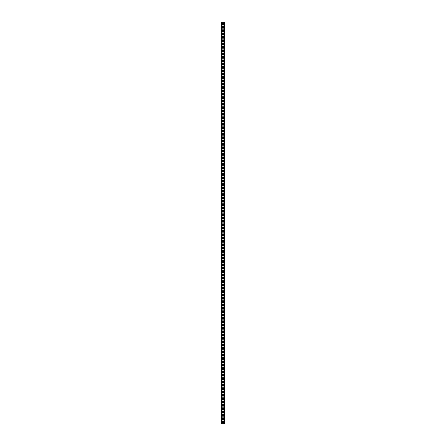 <?xml version="1.0" encoding="UTF-8"?>
<svg xmlns="http://www.w3.org/2000/svg" width="446" height="446" viewBox="0 0 446 446"><rect width="100%" height="100%" fill="white"/><g stroke="black" fill="none" stroke-linecap="round" stroke-linejoin="round"><path stroke-width="0.67" d="M224.338 22.3L224.338 423.7L221.662 423.7L221.662 22.3L224.338 22.3M222.565 24.541L222.565 23.404A0.435 0.435 0 0 1 223 22.969A0.435 0.435 0 0 1 223.435 23.404L223.435 24.541A0.435 0.435 0 0 1 223 24.976A0.435 0.435 0 0 1 222.565 24.541M222.565 27.886L222.565 26.749A0.435 0.435 0 0 1 223 26.314A0.435 0.435 0 0 1 223.435 26.749L223.435 27.886A0.435 0.435 0 0 1 223 28.321A0.435 0.435 0 0 1 222.565 27.886M222.565 31.231L222.565 30.094A0.435 0.435 0 0 1 223 29.659A0.435 0.435 0 0 1 223.435 30.094L223.435 31.231A0.435 0.435 0 0 1 223 31.666A0.435 0.435 0 0 1 222.565 31.231M222.565 34.576L222.565 33.439A0.435 0.435 0 0 1 223 33.004A0.435 0.435 0 0 1 223.435 33.439L223.435 34.576A0.435 0.435 0 0 1 223 35.011A0.435 0.435 0 0 1 222.565 34.576M222.565 37.921L222.565 36.784A0.435 0.435 0 0 1 223 36.349A0.435 0.435 0 0 1 223.435 36.784L223.435 37.921A0.435 0.435 0 0 1 223 38.356A0.435 0.435 0 0 1 222.565 37.921M222.565 41.266L222.565 40.129A0.435 0.435 0 0 1 223 39.694A0.435 0.435 0 0 1 223.435 40.129L223.435 41.266A0.435 0.435 0 0 1 223 41.701A0.435 0.435 0 0 1 222.565 41.266M222.565 44.611L222.565 43.474A0.435 0.435 0 0 1 223 43.039A0.435 0.435 0 0 1 223.435 43.474L223.435 44.611A0.435 0.435 0 0 1 223 45.046A0.435 0.435 0 0 1 222.565 44.611M222.565 47.956L222.565 46.819A0.435 0.435 0 0 1 223 46.384A0.435 0.435 0 0 1 223.435 46.819L223.435 47.956A0.435 0.435 0 0 1 223 48.391A0.435 0.435 0 0 1 222.565 47.956M222.565 51.301L222.565 50.164A0.435 0.435 0 0 1 223 49.729A0.435 0.435 0 0 1 223.435 50.164L223.435 51.301A0.435 0.435 0 0 1 223 51.736A0.435 0.435 0 0 1 222.565 51.301M222.565 54.646L222.565 53.509A0.435 0.435 0 0 1 223 53.074A0.435 0.435 0 0 1 223.435 53.509L223.435 54.646A0.435 0.435 0 0 1 223 55.081A0.435 0.435 0 0 1 222.565 54.646M222.565 57.991L222.565 56.854A0.435 0.435 0 0 1 223 56.419A0.435 0.435 0 0 1 223.435 56.854L223.435 57.991A0.435 0.435 0 0 1 223 58.426A0.435 0.435 0 0 1 222.565 57.991M222.565 61.336L222.565 60.199A0.435 0.435 0 0 1 223 59.764A0.435 0.435 0 0 1 223.435 60.199L223.435 61.336A0.435 0.435 0 0 1 223 61.771A0.435 0.435 0 0 1 222.565 61.336M222.565 64.681L222.565 63.544A0.435 0.435 0 0 1 223 63.109A0.435 0.435 0 0 1 223.435 63.544L223.435 64.681A0.435 0.435 0 0 1 223 65.116A0.435 0.435 0 0 1 222.565 64.681M222.565 68.026L222.565 66.889A0.435 0.435 0 0 1 223 66.454A0.435 0.435 0 0 1 223.435 66.889L223.435 68.026A0.435 0.435 0 0 1 223 68.461A0.435 0.435 0 0 1 222.565 68.026M222.565 71.371L222.565 70.234A0.435 0.435 0 0 1 223 69.799A0.435 0.435 0 0 1 223.435 70.234L223.435 71.371A0.435 0.435 0 0 1 223 71.806A0.435 0.435 0 0 1 222.565 71.371M222.565 74.716L222.565 73.579A0.435 0.435 0 0 1 223 73.144A0.435 0.435 0 0 1 223.435 73.579L223.435 74.716A0.435 0.435 0 0 1 223 75.151A0.435 0.435 0 0 1 222.565 74.716M222.565 78.061L222.565 76.924A0.435 0.435 0 0 1 223 76.489A0.435 0.435 0 0 1 223.435 76.924L223.435 78.061A0.435 0.435 0 0 1 223 78.496A0.435 0.435 0 0 1 222.565 78.061M222.565 81.406L222.565 80.269A0.435 0.435 0 0 1 223 79.834A0.435 0.435 0 0 1 223.435 80.269L223.435 81.406A0.435 0.435 0 0 1 223 81.841A0.435 0.435 0 0 1 222.565 81.406M222.565 84.751L222.565 83.614A0.435 0.435 0 0 1 223 83.179A0.435 0.435 0 0 1 223.435 83.614L223.435 84.751A0.435 0.435 0 0 1 223 85.186A0.435 0.435 0 0 1 222.565 84.751M222.565 88.096L222.565 86.959A0.435 0.435 0 0 1 223 86.524A0.435 0.435 0 0 1 223.435 86.959L223.435 88.096A0.435 0.435 0 0 1 223 88.531A0.435 0.435 0 0 1 222.565 88.096M222.565 91.441L222.565 90.304A0.435 0.435 0 0 1 223 89.869A0.435 0.435 0 0 1 223.435 90.304L223.435 91.441A0.435 0.435 0 0 1 223 91.876A0.435 0.435 0 0 1 222.565 91.441M222.565 94.786L222.565 93.649A0.435 0.435 0 0 1 223 93.214A0.435 0.435 0 0 1 223.435 93.649L223.435 94.786A0.435 0.435 0 0 1 223 95.221A0.435 0.435 0 0 1 222.565 94.786M222.565 98.131L222.565 96.994A0.435 0.435 0 0 1 223 96.559A0.435 0.435 0 0 1 223.435 96.994L223.435 98.131A0.435 0.435 0 0 1 223 98.566A0.435 0.435 0 0 1 222.565 98.131M222.565 101.476L222.565 100.339A0.435 0.435 0 0 1 223 99.904A0.435 0.435 0 0 1 223.435 100.339L223.435 101.476A0.435 0.435 0 0 1 223 101.911A0.435 0.435 0 0 1 222.565 101.476M222.565 104.821L222.565 103.684A0.435 0.435 0 0 1 223 103.249A0.435 0.435 0 0 1 223.435 103.684L223.435 104.821A0.435 0.435 0 0 1 223 105.256A0.435 0.435 0 0 1 222.565 104.821M222.565 108.166L222.565 107.029A0.435 0.435 0 0 1 223 106.594A0.435 0.435 0 0 1 223.435 107.029L223.435 108.166A0.435 0.435 0 0 1 223 108.601A0.435 0.435 0 0 1 222.565 108.166M222.565 111.511L222.565 110.374A0.435 0.435 0 0 1 223 109.939A0.435 0.435 0 0 1 223.435 110.374L223.435 111.511A0.435 0.435 0 0 1 223 111.946A0.435 0.435 0 0 1 222.565 111.511M222.565 114.856L222.565 113.719A0.435 0.435 0 0 1 223 113.284A0.435 0.435 0 0 1 223.435 113.719L223.435 114.856A0.435 0.435 0 0 1 223 115.291A0.435 0.435 0 0 1 222.565 114.856M222.565 118.201L222.565 117.064A0.435 0.435 0 0 1 223 116.629A0.435 0.435 0 0 1 223.435 117.064L223.435 118.201A0.435 0.435 0 0 1 223 118.636A0.435 0.435 0 0 1 222.565 118.201M222.565 121.546L222.565 120.409A0.435 0.435 0 0 1 223 119.974A0.435 0.435 0 0 1 223.435 120.409L223.435 121.546A0.435 0.435 0 0 1 223 121.981A0.435 0.435 0 0 1 222.565 121.546M222.565 124.891L222.565 123.754A0.435 0.435 0 0 1 223 123.319A0.435 0.435 0 0 1 223.435 123.754L223.435 124.891A0.435 0.435 0 0 1 223 125.326A0.435 0.435 0 0 1 222.565 124.891M222.565 128.236L222.565 127.099A0.435 0.435 0 0 1 223 126.664A0.435 0.435 0 0 1 223.435 127.099L223.435 128.236A0.435 0.435 0 0 1 223 128.671A0.435 0.435 0 0 1 222.565 128.236M222.565 131.581L222.565 130.444A0.435 0.435 0 0 1 223 130.009A0.435 0.435 0 0 1 223.435 130.444L223.435 131.581A0.435 0.435 0 0 1 223 132.016A0.435 0.435 0 0 1 222.565 131.581M222.565 134.926L222.565 133.789A0.435 0.435 0 0 1 223 133.354A0.435 0.435 0 0 1 223.435 133.789L223.435 134.926A0.435 0.435 0 0 1 223 135.361A0.435 0.435 0 0 1 222.565 134.926M222.565 138.271L222.565 137.134A0.435 0.435 0 0 1 223 136.699A0.435 0.435 0 0 1 223.435 137.134L223.435 138.271A0.435 0.435 0 0 1 223 138.706A0.435 0.435 0 0 1 222.565 138.271M222.565 141.616L222.565 140.479A0.435 0.435 0 0 1 223 140.044A0.435 0.435 0 0 1 223.435 140.479L223.435 141.616A0.435 0.435 0 0 1 223 142.051A0.435 0.435 0 0 1 222.565 141.616M222.565 144.961L222.565 143.824A0.435 0.435 0 0 1 223 143.389A0.435 0.435 0 0 1 223.435 143.824L223.435 144.961A0.435 0.435 0 0 1 223 145.396A0.435 0.435 0 0 1 222.565 144.961M222.565 148.306L222.565 147.169A0.435 0.435 0 0 1 223 146.734A0.435 0.435 0 0 1 223.435 147.169L223.435 148.306A0.435 0.435 0 0 1 223 148.741A0.435 0.435 0 0 1 222.565 148.306M222.565 151.651L222.565 150.514A0.435 0.435 0 0 1 223 150.079A0.435 0.435 0 0 1 223.435 150.514L223.435 151.651A0.435 0.435 0 0 1 223 152.086A0.435 0.435 0 0 1 222.565 151.651M222.565 154.996L222.565 153.859A0.435 0.435 0 0 1 223 153.424A0.435 0.435 0 0 1 223.435 153.859L223.435 154.996A0.435 0.435 0 0 1 223 155.431A0.435 0.435 0 0 1 222.565 154.996M222.565 158.341L222.565 157.204A0.435 0.435 0 0 1 223 156.769A0.435 0.435 0 0 1 223.435 157.204L223.435 158.341A0.435 0.435 0 0 1 223 158.776A0.435 0.435 0 0 1 222.565 158.341M222.565 161.686L222.565 160.549A0.435 0.435 0 0 1 223 160.114A0.435 0.435 0 0 1 223.435 160.549L223.435 161.686A0.435 0.435 0 0 1 223 162.121A0.435 0.435 0 0 1 222.565 161.686M222.565 165.031L222.565 163.894A0.435 0.435 0 0 1 223 163.459A0.435 0.435 0 0 1 223.435 163.894L223.435 165.031A0.435 0.435 0 0 1 223 165.466A0.435 0.435 0 0 1 222.565 165.031M222.565 168.376L222.565 167.239A0.435 0.435 0 0 1 223 166.804A0.435 0.435 0 0 1 223.435 167.239L223.435 168.376A0.435 0.435 0 0 1 223 168.811A0.435 0.435 0 0 1 222.565 168.376M222.565 171.721L222.565 170.584A0.435 0.435 0 0 1 223 170.149A0.435 0.435 0 0 1 223.435 170.584L223.435 171.721A0.435 0.435 0 0 1 223 172.156A0.435 0.435 0 0 1 222.565 171.721M222.565 175.066L222.565 173.929A0.435 0.435 0 0 1 223 173.494A0.435 0.435 0 0 1 223.435 173.929L223.435 175.066A0.435 0.435 0 0 1 223 175.501A0.435 0.435 0 0 1 222.565 175.066M222.565 178.411L222.565 177.274A0.435 0.435 0 0 1 223 176.839A0.435 0.435 0 0 1 223.435 177.274L223.435 178.411A0.435 0.435 0 0 1 223 178.846A0.435 0.435 0 0 1 222.565 178.411M222.565 181.756L222.565 180.619A0.435 0.435 0 0 1 223 180.184A0.435 0.435 0 0 1 223.435 180.619L223.435 181.756A0.435 0.435 0 0 1 223 182.191A0.435 0.435 0 0 1 222.565 181.756M222.565 185.101L222.565 183.964A0.435 0.435 0 0 1 223 183.529A0.435 0.435 0 0 1 223.435 183.964L223.435 185.101A0.435 0.435 0 0 1 223 185.536A0.435 0.435 0 0 1 222.565 185.101M222.565 188.446L222.565 187.309A0.435 0.435 0 0 1 223 186.874A0.435 0.435 0 0 1 223.435 187.309L223.435 188.446A0.435 0.435 0 0 1 223 188.881A0.435 0.435 0 0 1 222.565 188.446M222.565 191.791L222.565 190.654A0.435 0.435 0 0 1 223 190.219A0.435 0.435 0 0 1 223.435 190.654L223.435 191.791A0.435 0.435 0 0 1 223 192.226A0.435 0.435 0 0 1 222.565 191.791M222.565 195.136L222.565 193.999A0.435 0.435 0 0 1 223 193.564A0.435 0.435 0 0 1 223.435 193.999L223.435 195.136A0.435 0.435 0 0 1 223 195.571A0.435 0.435 0 0 1 222.565 195.136M222.565 198.481L222.565 197.344A0.435 0.435 0 0 1 223 196.909A0.435 0.435 0 0 1 223.435 197.344L223.435 198.481A0.435 0.435 0 0 1 223 198.916A0.435 0.435 0 0 1 222.565 198.481M222.565 201.826L222.565 200.689A0.435 0.435 0 0 1 223 200.254A0.435 0.435 0 0 1 223.435 200.689L223.435 201.826A0.435 0.435 0 0 1 223 202.261A0.435 0.435 0 0 1 222.565 201.826M222.565 205.171L222.565 204.034A0.435 0.435 0 0 1 223 203.599A0.435 0.435 0 0 1 223.435 204.034L223.435 205.171A0.435 0.435 0 0 1 223 205.606A0.435 0.435 0 0 1 222.565 205.171M222.565 208.516L222.565 207.379A0.435 0.435 0 0 1 223 206.944A0.435 0.435 0 0 1 223.435 207.379L223.435 208.516A0.435 0.435 0 0 1 223 208.951A0.435 0.435 0 0 1 222.565 208.516M222.565 211.861L222.565 210.724A0.435 0.435 0 0 1 223 210.289A0.435 0.435 0 0 1 223.435 210.724L223.435 211.861A0.435 0.435 0 0 1 223 212.296A0.435 0.435 0 0 1 222.565 211.861M222.565 215.206L222.565 214.069A0.435 0.435 0 0 1 223 213.634A0.435 0.435 0 0 1 223.435 214.069L223.435 215.206A0.435 0.435 0 0 1 223 215.641A0.435 0.435 0 0 1 222.565 215.206M222.565 218.551L222.565 217.414A0.435 0.435 0 0 1 223 216.979A0.435 0.435 0 0 1 223.435 217.414L223.435 218.551A0.435 0.435 0 0 1 223 218.986A0.435 0.435 0 0 1 222.565 218.551M222.565 221.896L222.565 220.759A0.435 0.435 0 0 1 223 220.324A0.435 0.435 0 0 1 223.435 220.759L223.435 221.896A0.435 0.435 0 0 1 223 222.331A0.435 0.435 0 0 1 222.565 221.896M222.565 225.241L222.565 224.104A0.435 0.435 0 0 1 223 223.669A0.435 0.435 0 0 1 223.435 224.104L223.435 225.241A0.435 0.435 0 0 1 223 225.676A0.435 0.435 0 0 1 222.565 225.241M222.565 228.586L222.565 227.449A0.435 0.435 0 0 1 223 227.014A0.435 0.435 0 0 1 223.435 227.449L223.435 228.586A0.435 0.435 0 0 1 223 229.021A0.435 0.435 0 0 1 222.565 228.586M222.565 231.931L222.565 230.794A0.435 0.435 0 0 1 223 230.359A0.435 0.435 0 0 1 223.435 230.794L223.435 231.931A0.435 0.435 0 0 1 223 232.366A0.435 0.435 0 0 1 222.565 231.931M222.565 235.276L222.565 234.139A0.435 0.435 0 0 1 223 233.704A0.435 0.435 0 0 1 223.435 234.139L223.435 235.276A0.435 0.435 0 0 1 223 235.711A0.435 0.435 0 0 1 222.565 235.276M222.565 238.621L222.565 237.484A0.435 0.435 0 0 1 223 237.049A0.435 0.435 0 0 1 223.435 237.484L223.435 238.621A0.435 0.435 0 0 1 223 239.056A0.435 0.435 0 0 1 222.565 238.621M222.565 241.966L222.565 240.829A0.435 0.435 0 0 1 223 240.394A0.435 0.435 0 0 1 223.435 240.829L223.435 241.966A0.435 0.435 0 0 1 223 242.401A0.435 0.435 0 0 1 222.565 241.966M222.565 245.311L222.565 244.174A0.435 0.435 0 0 1 223 243.739A0.435 0.435 0 0 1 223.435 244.174L223.435 245.311A0.435 0.435 0 0 1 223 245.746A0.435 0.435 0 0 1 222.565 245.311M222.565 248.656L222.565 247.519A0.435 0.435 0 0 1 223 247.084A0.435 0.435 0 0 1 223.435 247.519L223.435 248.656A0.435 0.435 0 0 1 223 249.091A0.435 0.435 0 0 1 222.565 248.656M222.565 252.001L222.565 250.864A0.435 0.435 0 0 1 223 250.429A0.435 0.435 0 0 1 223.435 250.864L223.435 252.001A0.435 0.435 0 0 1 223 252.436A0.435 0.435 0 0 1 222.565 252.001M222.565 255.346L222.565 254.209A0.435 0.435 0 0 1 223 253.774A0.435 0.435 0 0 1 223.435 254.209L223.435 255.346A0.435 0.435 0 0 1 223 255.781A0.435 0.435 0 0 1 222.565 255.346M222.565 258.691L222.565 257.554A0.435 0.435 0 0 1 223 257.119A0.435 0.435 0 0 1 223.435 257.554L223.435 258.691A0.435 0.435 0 0 1 223 259.126A0.435 0.435 0 0 1 222.565 258.691M222.565 262.036L222.565 260.899A0.435 0.435 0 0 1 223 260.464A0.435 0.435 0 0 1 223.435 260.899L223.435 262.036A0.435 0.435 0 0 1 223 262.471A0.435 0.435 0 0 1 222.565 262.036M222.565 265.381L222.565 264.244A0.435 0.435 0 0 1 223 263.809A0.435 0.435 0 0 1 223.435 264.244L223.435 265.381A0.435 0.435 0 0 1 223 265.816A0.435 0.435 0 0 1 222.565 265.381M222.565 268.726L222.565 267.589A0.435 0.435 0 0 1 223 267.154A0.435 0.435 0 0 1 223.435 267.589L223.435 268.726A0.435 0.435 0 0 1 223 269.161A0.435 0.435 0 0 1 222.565 268.726M222.565 272.071L222.565 270.934A0.435 0.435 0 0 1 223 270.499A0.435 0.435 0 0 1 223.435 270.934L223.435 272.071A0.435 0.435 0 0 1 223 272.506A0.435 0.435 0 0 1 222.565 272.071M222.565 275.416L222.565 274.279A0.435 0.435 0 0 1 223 273.844A0.435 0.435 0 0 1 223.435 274.279L223.435 275.416A0.435 0.435 0 0 1 223 275.851A0.435 0.435 0 0 1 222.565 275.416M222.565 278.761L222.565 277.624A0.435 0.435 0 0 1 223 277.189A0.435 0.435 0 0 1 223.435 277.624L223.435 278.761A0.435 0.435 0 0 1 223 279.196A0.435 0.435 0 0 1 222.565 278.761M222.565 282.106L222.565 280.969A0.435 0.435 0 0 1 223 280.534A0.435 0.435 0 0 1 223.435 280.969L223.435 282.106A0.435 0.435 0 0 1 223 282.541A0.435 0.435 0 0 1 222.565 282.106M222.565 285.451L222.565 284.314A0.435 0.435 0 0 1 223 283.879A0.435 0.435 0 0 1 223.435 284.314L223.435 285.451A0.435 0.435 0 0 1 223 285.886A0.435 0.435 0 0 1 222.565 285.451M222.565 288.796L222.565 287.659A0.435 0.435 0 0 1 223 287.224A0.435 0.435 0 0 1 223.435 287.659L223.435 288.796A0.435 0.435 0 0 1 223 289.231A0.435 0.435 0 0 1 222.565 288.796M222.565 292.141L222.565 291.004A0.435 0.435 0 0 1 223 290.569A0.435 0.435 0 0 1 223.435 291.004L223.435 292.141A0.435 0.435 0 0 1 223 292.576A0.435 0.435 0 0 1 222.565 292.141M222.565 295.486L222.565 294.349A0.435 0.435 0 0 1 223 293.914A0.435 0.435 0 0 1 223.435 294.349L223.435 295.486A0.435 0.435 0 0 1 223 295.921A0.435 0.435 0 0 1 222.565 295.486M222.565 298.831L222.565 297.694A0.435 0.435 0 0 1 223 297.259A0.435 0.435 0 0 1 223.435 297.694L223.435 298.831A0.435 0.435 0 0 1 223 299.266A0.435 0.435 0 0 1 222.565 298.831M222.565 302.176L222.565 301.039A0.435 0.435 0 0 1 223 300.604A0.435 0.435 0 0 1 223.435 301.039L223.435 302.176A0.435 0.435 0 0 1 223 302.611A0.435 0.435 0 0 1 222.565 302.176M222.565 305.521L222.565 304.384A0.435 0.435 0 0 1 223 303.949A0.435 0.435 0 0 1 223.435 304.384L223.435 305.521A0.435 0.435 0 0 1 223 305.956A0.435 0.435 0 0 1 222.565 305.521M222.565 308.866L222.565 307.729A0.435 0.435 0 0 1 223 307.294A0.435 0.435 0 0 1 223.435 307.729L223.435 308.866A0.435 0.435 0 0 1 223 309.301A0.435 0.435 0 0 1 222.565 308.866M222.565 312.211L222.565 311.074A0.435 0.435 0 0 1 223 310.639A0.435 0.435 0 0 1 223.435 311.074L223.435 312.211A0.435 0.435 0 0 1 223 312.646A0.435 0.435 0 0 1 222.565 312.211M222.565 315.556L222.565 314.419A0.435 0.435 0 0 1 223 313.984A0.435 0.435 0 0 1 223.435 314.419L223.435 315.556A0.435 0.435 0 0 1 223 315.991A0.435 0.435 0 0 1 222.565 315.556M222.565 318.901L222.565 317.764A0.435 0.435 0 0 1 223 317.329A0.435 0.435 0 0 1 223.435 317.764L223.435 318.901A0.435 0.435 0 0 1 223 319.336A0.435 0.435 0 0 1 222.565 318.901M222.565 322.246L222.565 321.109A0.435 0.435 0 0 1 223 320.674A0.435 0.435 0 0 1 223.435 321.109L223.435 322.246A0.435 0.435 0 0 1 223 322.681A0.435 0.435 0 0 1 222.565 322.246M222.565 325.591L222.565 324.454A0.435 0.435 0 0 1 223 324.019A0.435 0.435 0 0 1 223.435 324.454L223.435 325.591A0.435 0.435 0 0 1 223 326.026A0.435 0.435 0 0 1 222.565 325.591M222.565 328.936L222.565 327.799A0.435 0.435 0 0 1 223 327.364A0.435 0.435 0 0 1 223.435 327.799L223.435 328.936A0.435 0.435 0 0 1 223 329.371A0.435 0.435 0 0 1 222.565 328.936M222.565 332.281L222.565 331.144A0.435 0.435 0 0 1 223 330.709A0.435 0.435 0 0 1 223.435 331.144L223.435 332.281A0.435 0.435 0 0 1 223 332.716A0.435 0.435 0 0 1 222.565 332.281M222.565 335.626L222.565 334.489A0.435 0.435 0 0 1 223 334.054A0.435 0.435 0 0 1 223.435 334.489L223.435 335.626A0.435 0.435 0 0 1 223 336.061A0.435 0.435 0 0 1 222.565 335.626M222.565 338.971L222.565 337.834A0.435 0.435 0 0 1 223 337.399A0.435 0.435 0 0 1 223.435 337.834L223.435 338.971A0.435 0.435 0 0 1 223 339.406A0.435 0.435 0 0 1 222.565 338.971M222.565 342.316L222.565 341.179A0.435 0.435 0 0 1 223 340.744A0.435 0.435 0 0 1 223.435 341.179L223.435 342.316A0.435 0.435 0 0 1 223 342.751A0.435 0.435 0 0 1 222.565 342.316M222.565 345.661L222.565 344.524A0.435 0.435 0 0 1 223 344.089A0.435 0.435 0 0 1 223.435 344.524L223.435 345.661A0.435 0.435 0 0 1 223 346.096A0.435 0.435 0 0 1 222.565 345.661M222.565 349.006L222.565 347.869A0.435 0.435 0 0 1 223 347.434A0.435 0.435 0 0 1 223.435 347.869L223.435 349.006A0.435 0.435 0 0 1 223 349.441A0.435 0.435 0 0 1 222.565 349.006M222.565 352.351L222.565 351.214A0.435 0.435 0 0 1 223 350.779A0.435 0.435 0 0 1 223.435 351.214L223.435 352.351A0.435 0.435 0 0 1 223 352.786A0.435 0.435 0 0 1 222.565 352.351M222.565 355.696L222.565 354.559A0.435 0.435 0 0 1 223 354.124A0.435 0.435 0 0 1 223.435 354.559L223.435 355.696A0.435 0.435 0 0 1 223 356.131A0.435 0.435 0 0 1 222.565 355.696M222.565 359.041L222.565 357.904A0.435 0.435 0 0 1 223 357.469A0.435 0.435 0 0 1 223.435 357.904L223.435 359.041A0.435 0.435 0 0 1 223 359.476A0.435 0.435 0 0 1 222.565 359.041M222.565 362.386L222.565 361.249A0.435 0.435 0 0 1 223 360.814A0.435 0.435 0 0 1 223.435 361.249L223.435 362.386A0.435 0.435 0 0 1 223 362.821A0.435 0.435 0 0 1 222.565 362.386M222.565 365.731L222.565 364.594A0.435 0.435 0 0 1 223 364.159A0.435 0.435 0 0 1 223.435 364.594L223.435 365.731A0.435 0.435 0 0 1 223 366.166A0.435 0.435 0 0 1 222.565 365.731M222.565 369.076L222.565 367.939A0.435 0.435 0 0 1 223 367.504A0.435 0.435 0 0 1 223.435 367.939L223.435 369.076A0.435 0.435 0 0 1 223 369.511A0.435 0.435 0 0 1 222.565 369.076M222.565 372.421L222.565 371.284A0.435 0.435 0 0 1 223 370.849A0.435 0.435 0 0 1 223.435 371.284L223.435 372.421A0.435 0.435 0 0 1 223 372.856A0.435 0.435 0 0 1 222.565 372.421M222.565 375.766L222.565 374.629A0.435 0.435 0 0 1 223 374.194A0.435 0.435 0 0 1 223.435 374.629L223.435 375.766A0.435 0.435 0 0 1 223 376.201A0.435 0.435 0 0 1 222.565 375.766M222.565 379.111L222.565 377.974A0.435 0.435 0 0 1 223 377.539A0.435 0.435 0 0 1 223.435 377.974L223.435 379.111A0.435 0.435 0 0 1 223 379.546A0.435 0.435 0 0 1 222.565 379.111M222.565 382.456L222.565 381.319A0.435 0.435 0 0 1 223 380.884A0.435 0.435 0 0 1 223.435 381.319L223.435 382.456A0.435 0.435 0 0 1 223 382.891A0.435 0.435 0 0 1 222.565 382.456M222.565 385.801L222.565 384.664A0.435 0.435 0 0 1 223 384.229A0.435 0.435 0 0 1 223.435 384.664L223.435 385.801A0.435 0.435 0 0 1 223 386.236A0.435 0.435 0 0 1 222.565 385.801M222.565 389.146L222.565 388.009A0.435 0.435 0 0 1 223 387.574A0.435 0.435 0 0 1 223.435 388.009L223.435 389.146A0.435 0.435 0 0 1 223 389.581A0.435 0.435 0 0 1 222.565 389.146M222.565 392.491L222.565 391.354A0.435 0.435 0 0 1 223 390.919A0.435 0.435 0 0 1 223.435 391.354L223.435 392.491A0.435 0.435 0 0 1 223 392.926A0.435 0.435 0 0 1 222.565 392.491M222.565 395.836L222.565 394.699A0.435 0.435 0 0 1 223 394.264A0.435 0.435 0 0 1 223.435 394.699L223.435 395.836A0.435 0.435 0 0 1 223 396.271A0.435 0.435 0 0 1 222.565 395.836M222.565 399.181L222.565 398.044A0.435 0.435 0 0 1 223 397.609A0.435 0.435 0 0 1 223.435 398.044L223.435 399.181A0.435 0.435 0 0 1 223 399.616A0.435 0.435 0 0 1 222.565 399.181M222.565 402.526L222.565 401.389A0.435 0.435 0 0 1 223 400.954A0.435 0.435 0 0 1 223.435 401.389L223.435 402.526A0.435 0.435 0 0 1 223 402.961A0.435 0.435 0 0 1 222.565 402.526M222.565 405.871L222.565 404.734A0.435 0.435 0 0 1 223 404.299A0.435 0.435 0 0 1 223.435 404.734L223.435 405.871A0.435 0.435 0 0 1 223 406.306A0.435 0.435 0 0 1 222.565 405.871M222.565 409.216L222.565 408.079A0.435 0.435 0 0 1 223 407.644A0.435 0.435 0 0 1 223.435 408.079L223.435 409.216A0.435 0.435 0 0 1 223 409.651A0.435 0.435 0 0 1 222.565 409.216M222.565 412.561L222.565 411.424A0.435 0.435 0 0 1 223 410.989A0.435 0.435 0 0 1 223.435 411.424L223.435 412.561A0.435 0.435 0 0 1 223 412.996A0.435 0.435 0 0 1 222.565 412.561M222.565 415.906L222.565 414.769A0.435 0.435 0 0 1 223 414.334A0.435 0.435 0 0 1 223.435 414.769L223.435 415.906A0.435 0.435 0 0 1 223 416.341A0.435 0.435 0 0 1 222.565 415.906M222.565 419.251L222.565 418.114A0.435 0.435 0 0 1 223 417.679A0.435 0.435 0 0 1 223.435 418.114L223.435 419.251A0.435 0.435 0 0 1 223 419.686A0.435 0.435 0 0 1 222.565 419.251M222.565 422.596L222.565 421.459A0.435 0.435 0 0 1 223 421.024A0.435 0.435 0 0 1 223.435 421.459L223.435 422.596A0.435 0.435 0 0 1 223 423.031A0.435 0.435 0 0 1 222.565 422.596M223.937 22.3L223.937 423.7M222.063 22.3L222.063 423.7"/></g></svg>
